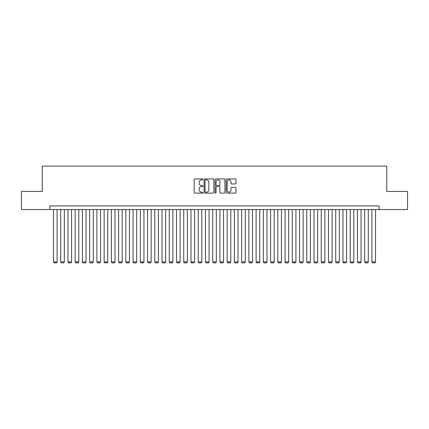 <?xml version="1.0" encoding="UTF-8"?>
<svg xmlns="http://www.w3.org/2000/svg" width="429" height="429" viewBox="0 0 429 429"><rect width="100%" height="100%" fill="white"/><g stroke="black" fill="none" stroke-linecap="round" stroke-linejoin="round"><path stroke-width="0.64" d="M202.922 179.413A0.499 0.499 0 0 0 202.424 178.92L194.879 178.92A0.708 0.708 0 0 0 194.165 179.628L194.165 192.417A0.708 0.708 0 0 0 194.879 193.125L202.424 193.125A0.499 0.499 0 0 0 202.922 192.626A0.499 0.499 0 0 0 202.424 192.133L201.448 192.133A2.274 2.274 0 0 1 199.174 189.859L199.174 188.792A2.274 2.274 0 0 1 201.448 186.518L202.424 186.518A0.499 0.499 0 0 0 202.922 186.02A0.499 0.499 0 0 0 202.424 185.526L201.448 185.526A2.274 2.274 0 0 1 199.174 183.253L199.174 182.186A2.274 2.274 0 0 1 201.448 179.912L202.424 179.912A0.499 0.499 0 0 0 202.922 179.413M235.258 183.928A0.708 0.708 0 0 0 235.971 183.215L235.971 179.628A0.708 0.708 0 0 0 235.258 178.92L226.877 178.92A0.708 0.708 0 0 0 226.169 179.628L226.169 192.417A0.708 0.708 0 0 0 226.877 193.125L235.258 193.125A0.708 0.708 0 0 0 235.971 192.417L235.971 188.084A0.708 0.708 0 0 0 235.258 187.371L231.671 187.371A0.708 0.708 0 0 0 230.963 188.084L230.963 190.229A1.898 1.898 0 0 1 229.065 192.133A1.898 1.898 0 0 1 227.161 190.229L227.161 181.816A1.898 1.898 0 0 1 229.065 179.912A1.898 1.898 0 0 1 230.963 181.816L230.963 183.215A0.708 0.708 0 0 0 231.671 183.928L235.258 183.928M49.855 209.545L21.45 209.545L21.45 191.452L42.256 191.452L42.256 166.12L386.744 166.12L386.744 191.452L407.55 191.452L407.55 209.545L379.145 209.545L379.145 205.925L49.855 205.925L49.855 209.545L379.145 209.545M213.878 179.628A0.708 0.708 0 0 0 213.17 178.92L204.783 178.92A0.708 0.708 0 0 0 204.075 179.628L204.075 192.417A0.708 0.708 0 0 0 204.783 193.125L213.17 193.125A0.708 0.708 0 0 0 213.878 192.417L213.878 179.628M215.83 178.92L224.217 178.92A0.708 0.708 0 0 1 224.925 179.628L224.925 192.417A0.708 0.708 0 0 1 224.217 193.125L220.629 193.125A0.708 0.708 0 0 1 219.916 192.417L219.916 187.232A0.708 0.708 0 0 0 219.208 186.518L216.827 186.518A0.708 0.708 0 0 0 216.114 187.232L216.114 192.626A0.499 0.499 0 0 1 215.621 193.125A0.499 0.499 0 0 1 215.122 192.626L215.122 179.628A0.708 0.708 0 0 1 215.83 178.92M205.566 179.912A0.499 0.499 0 0 0 205.067 180.411L205.067 191.634A0.499 0.499 0 0 0 205.566 192.133L206.596 192.133A2.274 2.274 0 0 0 208.869 189.859L208.869 182.186A2.274 2.274 0 0 0 206.596 179.912L205.566 179.912M219.916 181.848A1.898 1.898 0 0 0 218.018 179.949A1.898 1.898 0 0 0 216.114 181.848L216.114 184.813A0.708 0.708 0 0 0 216.827 185.526L219.208 185.526A0.708 0.708 0 0 0 219.916 184.813L219.916 181.848M57.095 209.545L57.095 261.937L53.475 261.937L53.475 209.545M57.095 261.937L56.548 262.88L54.016 262.88L53.475 261.937M64.329 209.545L64.329 261.937L60.709 261.937L60.709 209.545M64.329 261.937L63.787 262.88L61.256 262.88L60.709 261.937M71.568 209.545L71.568 261.937L67.948 261.937L67.948 209.545M71.568 261.937L71.026 262.88L68.49 262.88L67.948 261.937M78.802 209.545L78.802 261.937L75.188 261.937L75.188 209.545M78.802 261.937L78.26 262.88L75.729 262.88L75.188 261.937M86.041 209.545L86.041 261.937L82.422 261.937L82.422 209.545M86.041 261.937L85.5 262.88L82.963 262.88L82.422 261.937M93.281 209.545L93.281 261.937L89.661 261.937L89.661 209.545M93.281 261.937L92.734 262.88L90.203 262.88L89.661 261.937M100.515 209.545L100.515 261.937L96.895 261.937L96.895 209.545M100.515 261.937L99.973 262.88L97.442 262.88L96.895 261.937M107.754 209.545L107.754 261.937L104.134 261.937L104.134 209.545M107.754 261.937L107.212 262.88L104.676 262.88L104.134 261.937M114.988 209.545L114.988 261.937L111.374 261.937L111.374 209.545M114.988 261.937L114.446 262.88L111.915 262.88L111.374 261.937M122.227 209.545L122.227 261.937L118.608 261.937L118.608 209.545M122.227 261.937L121.686 262.88L119.149 262.88L118.608 261.937M129.461 209.545L129.461 261.937L125.847 261.937L125.847 209.545M129.461 261.937L128.92 262.88L126.389 262.88L125.847 261.937M136.701 209.545L136.701 261.937L133.081 261.937L133.081 209.545M136.701 261.937L136.159 262.88L133.623 262.88L133.081 261.937M143.94 209.545L143.94 261.937L140.321 261.937L140.321 209.545M143.94 261.937L143.393 262.88L140.862 262.88L140.321 261.937M151.174 209.545L151.174 261.937L147.555 261.937L147.555 209.545M151.174 261.937L150.633 262.88L148.102 262.88L147.555 261.937M158.414 209.545L158.414 261.937L154.794 261.937L154.794 209.545M158.414 261.937L157.872 262.88L155.336 262.88L154.794 261.937M165.648 209.545L165.648 261.937L162.033 261.937L162.033 209.545M165.648 261.937L165.106 262.88L162.575 262.88L162.033 261.937M172.887 209.545L172.887 261.937L169.267 261.937L169.267 209.545M172.887 261.937L172.345 262.88L169.809 262.88L169.267 261.937M180.126 209.545L180.126 261.937L176.507 261.937L176.507 209.545M180.126 261.937L179.579 262.88L177.048 262.88L176.507 261.937M187.36 209.545L187.36 261.937L183.741 261.937L183.741 209.545M187.36 261.937L186.819 262.88L184.288 262.88L183.741 261.937M194.6 209.545L194.6 261.937L190.98 261.937L190.98 209.545M194.6 261.937L194.053 262.88L191.522 262.88L190.98 261.937M201.834 209.545L201.834 261.937L198.214 261.937L198.214 209.545M201.834 261.937L201.292 262.88L198.761 262.88L198.214 261.937M209.073 209.545L209.073 261.937L205.453 261.937L205.453 209.545M209.073 261.937L208.532 262.88L205.995 262.88L205.453 261.937M216.307 209.545L216.307 261.937L212.693 261.937L212.693 209.545M216.307 261.937L215.766 262.88L213.234 262.88L212.693 261.937M223.547 209.545L223.547 261.937L219.927 261.937L219.927 209.545M223.547 261.937L223.005 262.88L220.468 262.88L219.927 261.937M230.786 209.545L230.786 261.937L227.166 261.937L227.166 209.545M230.786 261.937L230.239 262.88L227.708 262.88L227.166 261.937M238.02 209.545L238.02 261.937L234.4 261.937L234.4 209.545M238.02 261.937L237.478 262.88L234.947 262.88L234.4 261.937M245.259 209.545L245.259 261.937L241.64 261.937L241.64 209.545M245.259 261.937L244.712 262.88L242.181 262.88L241.64 261.937M252.493 209.545L252.493 261.937L248.874 261.937L248.874 209.545M252.493 261.937L251.952 262.88L249.421 262.88L248.874 261.937M259.733 209.545L259.733 261.937L256.113 261.937L256.113 209.545M259.733 261.937L259.191 262.88L256.655 262.88L256.113 261.937M266.967 209.545L266.967 261.937L263.352 261.937L263.352 209.545M266.967 261.937L266.425 262.88L263.894 262.88L263.352 261.937M274.206 209.545L274.206 261.937L270.586 261.937L270.586 209.545M274.206 261.937L273.664 262.88L271.128 262.88L270.586 261.937M281.445 209.545L281.445 261.937L277.826 261.937L277.826 209.545M281.445 261.937L280.898 262.88L278.367 262.88L277.826 261.937M288.679 209.545L288.679 261.937L285.06 261.937L285.06 209.545M288.679 261.937L288.138 262.88L285.607 262.88L285.06 261.937M295.919 209.545L295.919 261.937L292.299 261.937L292.299 209.545M295.919 261.937L295.377 262.88L292.841 262.88L292.299 261.937M303.153 209.545L303.153 261.937L299.539 261.937L299.539 209.545M303.153 261.937L302.611 262.88L300.08 262.88L299.539 261.937M310.392 209.545L310.392 261.937L306.773 261.937L306.773 209.545M310.392 261.937L309.851 262.88L307.314 262.88L306.773 261.937M317.626 209.545L317.626 261.937L314.012 261.937L314.012 209.545M317.626 261.937L317.085 262.88L314.554 262.88L314.012 261.937M324.866 209.545L324.866 261.937L321.246 261.937L321.246 209.545M324.866 261.937L324.324 262.88L321.788 262.88L321.246 261.937M332.105 209.545L332.105 261.937L328.485 261.937L328.485 209.545M332.105 261.937L331.558 262.88L329.027 262.88L328.485 261.937M339.339 209.545L339.339 261.937L335.719 261.937L335.719 209.545M339.339 261.937L338.797 262.88L336.266 262.88L335.719 261.937M346.578 209.545L346.578 261.937L342.959 261.937L342.959 209.545M346.578 261.937L346.037 262.88L343.5 262.88L342.959 261.937M353.812 209.545L353.812 261.937L350.198 261.937L350.198 209.545M353.812 261.937L353.271 262.88L350.74 262.88L350.198 261.937M361.052 209.545L361.052 261.937L357.432 261.937L357.432 209.545M361.052 261.937L360.51 262.88L357.974 262.88L357.432 261.937M368.291 209.545L368.291 261.937L364.671 261.937L364.671 209.545M368.291 261.937L367.744 262.88L365.213 262.88L364.671 261.937M375.525 209.545L375.525 261.937L371.905 261.937L371.905 209.545M375.525 261.937L374.984 262.88L372.452 262.88L371.905 261.937"/></g></svg>
